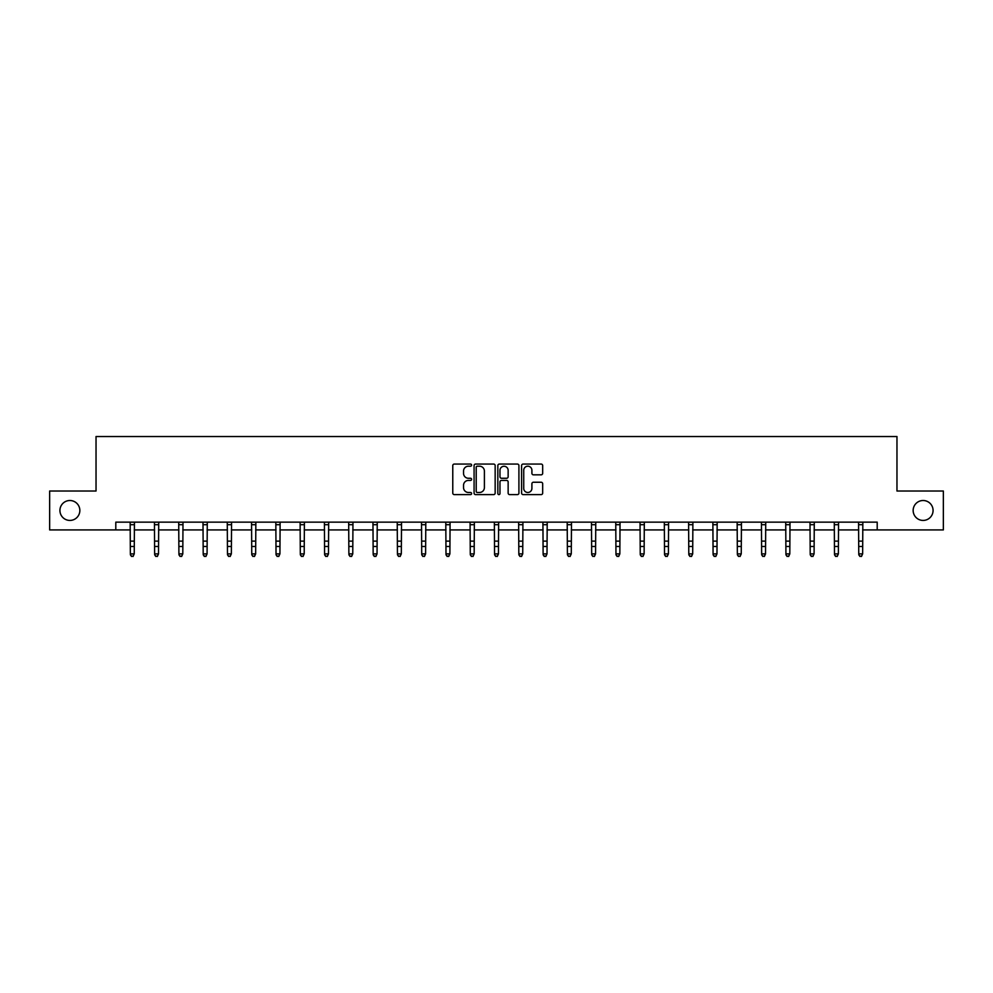 <?xml version="1.0" encoding="UTF-8"?>
<svg xmlns="http://www.w3.org/2000/svg" width="993" height="993" viewBox="0 0 993 993"><rect width="100%" height="100%" fill="white"/><g stroke="black" fill="none" stroke-linecap="round" stroke-linejoin="round"><path stroke-width="1.49" d="M471.601 465.134A1.067 1.067 0 0 0 470.533 464.066L454.298 464.066A1.527 1.527 0 0 0 452.771 465.593L452.771 493.087A1.527 1.527 0 0 0 454.298 494.613L470.533 494.613A1.067 1.067 0 0 0 471.601 493.546A1.067 1.067 0 0 0 470.533 492.478L468.423 492.478A4.891 4.891 0 0 1 463.545 487.588L463.545 485.292A4.891 4.891 0 0 1 468.423 480.413L470.533 480.413A1.067 1.067 0 0 0 471.601 479.334A1.067 1.067 0 0 0 470.533 478.266L468.423 478.266A4.891 4.891 0 0 1 463.545 473.376L463.545 471.092A4.891 4.891 0 0 1 468.423 466.201L470.533 466.201A1.067 1.067 0 0 0 471.601 465.134M913.15 510.464A9.967 9.967 0 0 0 923.118 520.431A9.967 9.967 0 0 0 933.072 510.464A9.967 9.967 0 0 0 923.118 500.509A9.967 9.967 0 0 0 913.15 510.464M59.928 510.464A9.967 9.967 0 0 0 69.882 520.431A9.967 9.967 0 0 0 79.85 510.464A9.967 9.967 0 0 0 69.882 500.509A9.967 9.967 0 0 0 59.928 510.464M541.148 474.828A1.527 1.527 0 0 0 542.674 473.301L542.674 465.593A1.527 1.527 0 0 0 541.148 464.066L523.125 464.066A1.527 1.527 0 0 0 521.598 465.593L521.598 493.087A1.527 1.527 0 0 0 523.125 494.613L541.148 494.613A1.527 1.527 0 0 0 542.674 493.087L542.674 483.765A1.527 1.527 0 0 0 541.148 482.238L533.427 482.238A1.527 1.527 0 0 0 531.9 483.765L531.9 488.395A4.084 4.084 0 0 1 527.817 492.478A4.084 4.084 0 0 1 523.733 488.395L523.733 470.285A4.084 4.084 0 0 1 527.817 466.201A4.084 4.084 0 0 1 531.9 470.285L531.9 473.301A1.527 1.527 0 0 0 533.427 474.828L541.148 474.828M115.796 529.927L49.65 529.927L49.65 491.014L96.036 491.014L96.036 436.535L896.964 436.535L896.964 491.014L943.35 491.014L943.35 529.927L877.204 529.927L877.204 522.144L115.796 522.144L115.796 529.927L130.356 529.927M495.159 465.593A1.527 1.527 0 0 0 493.633 464.066L475.61 464.066A1.527 1.527 0 0 0 474.083 465.593L474.083 493.087A1.527 1.527 0 0 0 475.61 494.613L493.633 494.613A1.527 1.527 0 0 0 495.159 493.087L495.159 465.593M499.367 464.066L517.39 464.066A1.527 1.527 0 0 1 518.917 465.593L518.917 493.087A1.527 1.527 0 0 1 517.39 494.613L509.682 494.613A1.527 1.527 0 0 1 508.143 493.087L508.143 481.94A1.527 1.527 0 0 0 506.616 480.413L501.502 480.413A1.527 1.527 0 0 0 499.976 481.94L499.976 493.546A1.067 1.067 0 0 1 498.908 494.613A1.067 1.067 0 0 1 497.841 493.546L497.841 465.593A1.527 1.527 0 0 1 499.367 464.066M134.241 529.927L154.635 529.927M158.52 529.927L178.914 529.927M182.799 529.927L203.193 529.927M207.078 529.927L227.471 529.927M231.357 529.927L251.75 529.927M255.648 529.927L276.029 529.927M279.927 529.927L300.308 529.927M304.206 529.927L324.587 529.927M328.484 529.927L348.878 529.927M352.763 529.927L373.157 529.927M377.042 529.927L397.436 529.927M401.321 529.927L421.715 529.927M425.6 529.927L445.994 529.927M449.891 529.927L470.272 529.927M474.17 529.927L494.551 529.927M498.449 529.927L518.83 529.927M522.728 529.927L543.109 529.927M547.006 529.927L567.4 529.927M571.285 529.927L591.679 529.927M595.564 529.927L615.958 529.927M619.843 529.927L640.237 529.927M644.122 529.927L664.516 529.927M668.413 529.927L688.794 529.927M692.692 529.927L713.073 529.927M716.971 529.927L737.352 529.927M741.25 529.927L761.643 529.927M765.529 529.927L785.922 529.927M789.807 529.927L810.201 529.927M814.086 529.927L834.48 529.927M838.365 529.927L858.759 529.927M862.644 529.927L877.204 529.927M477.285 466.201A1.067 1.067 0 0 0 476.218 467.269L476.218 491.411A1.067 1.067 0 0 0 477.285 492.478L479.507 492.478A4.891 4.891 0 0 0 484.398 487.588L484.398 471.092A4.891 4.891 0 0 0 479.507 466.201L477.285 466.201M508.143 470.359A4.084 4.084 0 0 0 504.059 466.276A4.084 4.084 0 0 0 499.976 470.359L499.976 476.739A1.527 1.527 0 0 0 501.502 478.266L506.616 478.266A1.527 1.527 0 0 0 508.143 476.739L508.143 470.359M130.157 522.144L130.356 553.883L134.241 553.883L133.074 556.465L131.523 556.117L133.074 556.465M133.074 556.117L134.241 553.883L134.44 522.144M131.523 556.465L130.356 554.752L131.523 556.117M154.436 522.144L154.635 553.883L158.52 553.883L157.353 556.465L155.802 556.117L157.353 556.465M157.353 556.117L158.52 553.883L158.719 522.144M155.802 556.465L154.635 554.752L155.802 556.117M178.715 522.144L178.914 553.883L182.799 553.883L181.632 556.465L180.081 556.117L181.632 556.465M181.632 556.117L182.799 553.883L182.997 522.144M180.081 556.465L178.914 554.752L180.081 556.117M202.994 522.144L203.193 553.883L207.078 553.883L205.911 556.465L204.359 556.117L205.911 556.465M205.911 556.117L207.078 553.883L207.276 522.144M204.359 556.465L203.193 554.752L204.359 556.117M227.273 522.144L227.471 553.883L231.357 553.883L230.19 556.465L228.638 556.117L230.19 556.465M230.19 556.117L231.357 553.883L231.555 522.144M228.638 556.465L227.471 554.752L228.638 556.117M251.552 522.144L251.75 553.883L255.648 553.883L254.481 556.465L252.917 556.117L254.481 556.465M254.481 556.117L255.648 553.883L255.846 522.144M252.917 556.465L251.75 554.752L252.917 556.117M275.831 522.144L276.029 553.883L279.927 553.883L278.76 556.465L277.196 556.117L278.76 556.465M278.76 556.117L279.927 553.883L280.125 522.144M277.196 556.465L276.029 554.752L277.196 556.117M300.109 522.144L300.308 553.883L304.206 553.883L303.039 556.465L301.475 556.117L303.039 556.465M303.039 556.117L304.206 553.883L304.404 522.144M301.475 556.465L300.308 554.752L301.475 556.117M324.401 522.144L324.587 553.883L328.484 553.883L327.318 556.465L325.766 556.117L327.318 556.465M327.318 556.117L328.484 553.883L328.683 522.144M325.766 556.465L324.587 554.752L325.766 556.117M348.68 522.144L348.878 553.883L352.763 553.883L351.596 556.465L350.045 556.117L351.596 556.465M351.596 556.117L352.763 553.883L352.962 522.144M350.045 556.465L348.878 554.752L350.045 556.117M372.958 522.144L373.157 553.883L377.042 553.883L375.875 556.465L374.324 556.117L375.875 556.465M375.875 556.117L377.042 553.883L377.241 522.144M374.324 556.465L373.157 554.752L374.324 556.117M397.237 522.144L397.436 553.883L401.321 553.883L400.154 556.465L398.603 556.117L400.154 556.465M400.154 556.117L401.321 553.883L401.52 522.144M398.603 556.465L397.436 554.752L398.603 556.117M421.516 522.144L421.715 553.883L425.6 553.883L424.433 556.465L422.881 556.117L424.433 556.465M424.433 556.117L425.6 553.883L425.798 522.144M422.881 556.465L421.715 554.752L422.881 556.117M445.795 522.144L445.994 553.883L449.891 553.883L448.712 556.465L447.16 556.117L448.712 556.465M448.712 556.117L449.891 553.883L450.077 522.144M447.16 556.465L445.994 554.752L447.16 556.117M470.074 522.144L470.272 553.883L474.17 553.883L473.003 556.465L471.439 556.117L473.003 556.465M473.003 556.117L474.17 553.883L474.369 522.144M471.439 556.465L470.272 554.752L471.439 556.117M494.353 522.144L494.551 553.883L498.449 553.883L497.282 556.465L495.718 556.117L497.282 556.465M497.282 556.117L498.449 553.883L498.647 522.144M495.718 556.465L494.551 554.752L495.718 556.117M518.631 522.144L518.83 553.883L522.728 553.883L521.561 556.465L519.997 556.117L521.561 556.465M521.561 556.117L522.728 553.883L522.926 522.144M519.997 556.465L518.83 554.752L519.997 556.117M542.923 522.144L543.109 553.883L547.006 553.883L545.84 556.465L544.288 556.117L545.84 556.465M545.84 556.117L547.006 553.883L547.205 522.144M544.288 556.465L543.109 554.752L544.288 556.117M567.202 522.144L567.4 553.883L571.285 553.883L570.119 556.465L568.567 556.117L570.119 556.465M570.119 556.117L571.285 553.883L571.484 522.144M568.567 556.465L567.4 554.752L568.567 556.117M591.48 522.144L591.679 553.883L595.564 553.883L594.397 556.465L592.846 556.117L594.397 556.465M594.397 556.117L595.564 553.883L595.763 522.144M592.846 556.465L591.679 554.752L592.846 556.117M615.759 522.144L615.958 553.883L619.843 553.883L618.676 556.465L617.125 556.117L618.676 556.465M618.676 556.117L619.843 553.883L620.042 522.144M617.125 556.465L615.958 554.752L617.125 556.117M640.038 522.144L640.237 553.883L644.122 553.883L642.955 556.465L641.404 556.117L642.955 556.465M642.955 556.117L644.122 553.883L644.32 522.144M641.404 556.465L640.237 554.752L641.404 556.117M664.317 522.144L664.516 553.883L668.413 553.883L667.234 556.465L665.682 556.117L667.234 556.465M667.234 556.117L668.413 553.883L668.599 522.144M665.682 556.465L664.516 554.752L665.682 556.117M688.596 522.144L688.794 553.883L692.692 553.883L691.525 556.465L689.961 556.117L691.525 556.465M691.525 556.117L692.692 553.883L692.891 522.144M689.961 556.465L688.794 554.752L689.961 556.117M712.875 522.144L713.073 553.883L716.971 553.883L715.804 556.465L714.24 556.117L715.804 556.465M715.804 556.117L716.971 553.883L717.169 522.144M714.24 556.465L713.073 554.752L714.24 556.117M737.154 522.144L737.352 553.883L741.25 553.883L740.083 556.465L738.519 556.117L740.083 556.465M740.083 556.117L741.25 553.883L741.448 522.144M738.519 556.465L737.352 554.752L738.519 556.117M761.445 522.144L761.643 553.883L765.529 553.883L764.362 556.465L762.81 556.117L764.362 556.465M764.362 556.117L765.529 553.883L765.727 522.144M762.81 556.465L761.643 554.752L762.81 556.117M785.724 522.144L785.922 553.883L789.807 553.883L788.641 556.465L787.089 556.117L788.641 556.465M788.641 556.117L789.807 553.883L790.006 522.144M787.089 556.465L785.922 554.752L787.089 556.117M810.003 522.144L810.201 553.883L814.086 553.883L812.919 556.465L811.368 556.117L812.919 556.465M812.919 556.117L814.086 553.883L814.285 522.144M811.368 556.465L810.201 554.752L811.368 556.117M834.281 522.144L834.48 553.883L838.365 553.883L837.198 556.465L835.647 556.117L837.198 556.465M837.198 556.117L838.365 553.883L838.564 522.144M835.647 556.465L834.48 554.752L835.647 556.117M858.56 522.144L858.759 553.883L862.644 553.883L861.477 556.465L859.926 556.117L861.477 556.465M861.477 556.117L862.644 553.883L862.843 522.144M859.926 556.465L858.759 554.752L859.926 556.117M134.427 522.169L130.17 522.169M134.241 541.123L130.356 541.123M134.241 546.473L130.356 546.473M134.241 524.701L130.356 524.701M158.706 522.169L154.449 522.169M158.52 541.123L154.635 541.123M158.52 546.473L154.635 546.473M158.52 524.701L154.635 524.701M182.985 522.169L178.728 522.169M182.799 541.123L178.914 541.123M182.799 546.473L178.914 546.473M182.799 524.701L178.914 524.701M207.264 522.169L203.006 522.169M207.078 541.123L203.193 541.123M207.078 546.473L203.193 546.473M207.078 524.701L203.193 524.701M231.543 522.169L227.285 522.169M231.357 541.123L227.471 541.123M231.357 546.473L227.471 546.473M231.357 524.701L227.471 524.701M255.822 522.169L251.564 522.169M255.648 541.123L251.75 541.123M255.648 546.473L251.75 546.473M255.648 524.701L251.75 524.701M280.113 522.169L275.843 522.169M279.927 541.123L276.029 541.123M279.927 546.473L276.029 546.473M279.927 524.701L276.029 524.701M304.392 522.169L300.122 522.169M304.206 541.123L300.308 541.123M304.206 546.473L300.308 546.473M304.206 524.701L300.308 524.701M328.671 522.169L324.413 522.169M328.484 541.123L324.587 541.123M328.484 546.473L324.587 546.473M328.484 524.701L324.587 524.701M352.949 522.169L348.692 522.169M352.763 541.123L348.878 541.123M352.763 546.473L348.878 546.473M352.763 524.701L348.878 524.701M377.228 522.169L372.971 522.169M377.042 541.123L373.157 541.123M377.042 546.473L373.157 546.473M377.042 524.701L373.157 524.701M401.507 522.169L397.25 522.169M401.321 541.123L397.436 541.123M401.321 546.473L397.436 546.473M401.321 524.701L397.436 524.701M425.786 522.169L421.529 522.169M425.6 541.123L421.715 541.123M425.6 546.473L421.715 546.473M425.6 524.701L421.715 524.701M450.065 522.169L445.807 522.169M449.891 541.123L445.994 541.123M449.891 546.473L445.994 546.473M449.891 524.701L445.994 524.701M474.356 522.169L470.086 522.169M474.17 541.123L470.272 541.123M474.17 546.473L470.272 546.473M474.17 524.701L470.272 524.701M498.635 522.169L494.365 522.169M498.449 541.123L494.551 541.123M498.449 546.473L494.551 546.473M498.449 524.701L494.551 524.701M522.914 522.169L518.644 522.169M522.728 541.123L518.83 541.123M522.728 546.473L518.83 546.473M522.728 524.701L518.83 524.701M547.193 522.169L542.935 522.169M547.006 541.123L543.109 541.123M547.006 546.473L543.109 546.473M547.006 524.701L543.109 524.701M571.471 522.169L567.214 522.169M571.285 541.123L567.4 541.123M571.285 546.473L567.4 546.473M571.285 524.701L567.4 524.701M595.75 522.169L591.493 522.169M595.564 541.123L591.679 541.123M595.564 546.473L591.679 546.473M595.564 524.701L591.679 524.701M620.029 522.169L615.772 522.169M619.843 541.123L615.958 541.123M619.843 546.473L615.958 546.473M619.843 524.701L615.958 524.701M644.308 522.169L640.051 522.169M644.122 541.123L640.237 541.123M644.122 546.473L640.237 546.473M644.122 524.701L640.237 524.701M668.587 522.169L664.329 522.169M668.413 541.123L664.516 541.123M668.413 546.473L664.516 546.473M668.413 524.701L664.516 524.701M692.878 522.169L688.608 522.169M692.692 541.123L688.794 541.123M692.692 546.473L688.794 546.473M692.692 524.701L688.794 524.701M717.157 522.169L712.887 522.169M716.971 541.123L713.073 541.123M716.971 546.473L713.073 546.473M716.971 524.701L713.073 524.701M741.436 522.169L737.178 522.169M741.25 541.123L737.352 541.123M741.25 546.473L737.352 546.473M741.25 524.701L737.352 524.701M765.715 522.169L761.457 522.169M765.529 541.123L761.643 541.123M765.529 546.473L761.643 546.473M765.529 524.701L761.643 524.701M789.994 522.169L785.736 522.169M789.807 541.123L785.922 541.123M789.807 546.473L785.922 546.473M789.807 524.701L785.922 524.701M814.272 522.169L810.015 522.169M814.086 541.123L810.201 541.123M814.086 546.473L810.201 546.473M814.086 524.701L810.201 524.701M838.551 522.169L834.294 522.169M838.365 541.123L834.48 541.123M838.365 546.473L834.48 546.473M838.365 524.701L834.48 524.701M862.83 522.169L858.573 522.169M862.644 541.123L858.759 541.123M862.644 546.473L858.759 546.473M862.644 524.701L858.759 524.701"/></g></svg>
